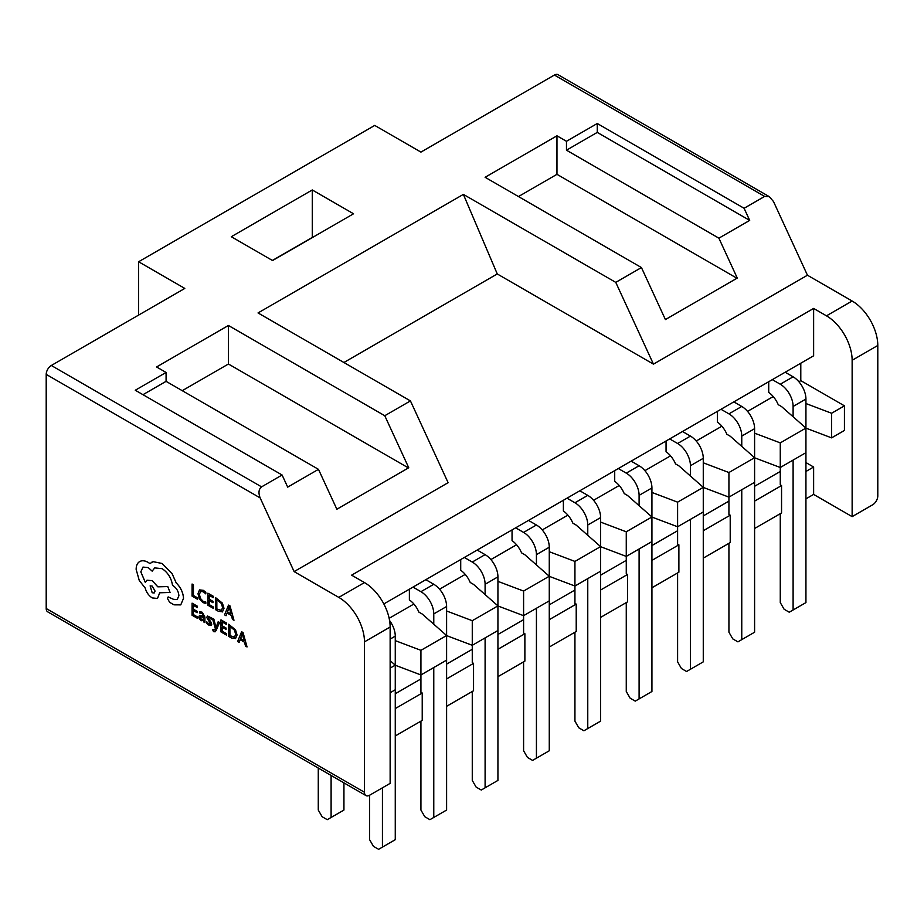 <?xml version="1.0" encoding="UTF-8"?>
<svg xmlns="http://www.w3.org/2000/svg" width="924" height="924" viewBox="0 0 924 924"><rect width="100%" height="100%" fill="white"/><g stroke="black" fill="none" stroke-linecap="round" stroke-linejoin="round"><path stroke-width="1.39" d="M318.48 469.346L287.687 487.121L282.097 475.005L261.573 486.867C258.708 489.166 258.235 492.85 260.152 497.909L294.121 571.598L448.117 482.686L410.441 400.912L384.765 415.731L408.743 467.74L336.867 509.239L318.48 469.346L166.077 381.346L142.977 394.687M353.546 213.779L312.277 189.963L231.289 236.717L272.557 260.545L353.546 213.779M463.374 194.387L497.262 273.954L653.453 364.137L807.449 275.225L773.492 201.536L769.357 196.697L764.633 196.419L744.097 208.281L597.274 123.504L566.47 141.291L556.964 135.805L485.1 177.293L641.441 267.556L615.765 282.374L463.374 194.387L258.039 312.936L410.441 400.912M364.472 641.845A36.302 20.952 -120 0 0 338.796 597.389L364.472 582.57A36.302 20.952 60 0 1 390.136 627.026L364.472 641.845L364.472 792.261A7.265 4.193 120 0 0 365.973 795.587L47.701 611.838A7.265 4.193 -60 0 1 46.2 608.512L46.2 374.382A7.265 4.193 -60 0 1 51.328 365.488L184.8 288.427L138.6 261.758L374.728 125.421L420.928 152.102L554.4 75.04A7.265 4.193 -60 0 1 558.027 74.682L769.357 196.697M384.765 415.731L228.436 325.479L156.572 366.967L166.077 372.453L135.274 390.24L282.097 475.005M641.441 267.556L665.407 319.565L737.271 278.066L718.884 238.173L566.47 150.185L566.47 141.291M653.453 364.137L615.765 282.374M744.097 208.281L749.687 220.397L718.884 238.173M749.687 220.397L597.274 132.398L566.47 150.185M597.274 132.398L597.274 123.504M166.077 372.453L166.077 381.346M365.973 795.587A7.265 4.193 120 0 0 369.6 795.229L390.136 783.367L390.136 627.026M805.936 498.856L813.628 494.409L852.136 516.643L872.672 504.781A7.265 4.193 120 0 0 877.8 495.888L877.8 345.472L852.136 360.291A36.302 20.952 -120 0 0 826.472 315.835L852.136 301.016A36.302 20.952 60 0 1 877.8 345.472M754.596 457.784L780.272 467.498L780.272 484.811L781.554 485.55L781.554 512.936L754.596 528.493M703.268 487.422L728.932 497.135L728.932 514.449L730.214 515.188L730.214 542.573L703.268 558.131M651.928 517.059L677.604 526.761L677.604 544.086L678.886 544.825L678.886 572.21L651.928 587.768M600.6 546.696L626.264 556.398L626.264 573.723L627.546 574.462L627.546 601.847L600.6 617.405M549.272 576.333L574.936 586.035L574.936 603.36L576.218 604.1L576.218 631.485L549.272 647.043M497.932 605.971L523.596 615.673L523.596 632.998L524.878 633.737L524.878 661.122L497.932 676.68M446.604 635.608L472.268 645.31L472.268 662.635L473.55 663.374L473.55 690.759L446.604 706.317M395.264 665.245L420.928 674.947L420.928 692.272L422.222 693.012L422.222 720.397L395.264 735.954M805.936 428.147L831.6 437.861L844.432 430.445L844.432 405.832L800.796 380.642L798.89 381.751M773.215 396.569L747.551 411.388M721.887 426.207L696.222 441.025M670.547 455.844L644.883 470.663M619.219 485.481L593.554 500.3M567.89 515.118L542.215 529.937M516.551 544.756L490.887 559.574M465.222 574.393L439.547 589.212M413.883 604.03L389.143 618.306M800.796 380.642L800.796 363.201M395.264 640.632L420.928 650.334L446.604 635.516L422.222 614.033L418.884 612.115A18.145 10.476 60 0 0 409.378 599.907L409.378 589.189M446.604 610.995L472.268 620.697L497.932 605.878L473.55 584.395L470.224 582.478A18.145 10.476 60 0 0 460.718 570.27L460.718 559.551M497.932 581.358L523.596 591.06L549.272 576.241L524.878 554.758L521.552 552.841A18.145 10.476 60 0 0 512.046 540.632L512.046 529.914M549.272 551.72L574.936 561.422L600.6 546.604L576.218 525.121L572.892 523.203A18.145 10.476 60 0 0 563.386 510.995L563.386 500.277M600.6 522.083L626.264 531.797L651.928 516.978L627.546 495.483L624.22 493.566A18.145 10.476 60 0 0 614.714 481.358L614.714 470.639M651.928 492.446L677.604 502.159L703.268 487.341L678.886 465.846L675.548 463.929A18.145 10.476 60 0 0 666.054 451.721L666.054 441.002M703.268 462.808L728.932 472.522L754.596 457.703L730.214 436.209L726.888 434.292A18.145 10.476 60 0 0 717.382 422.083L717.382 411.365M754.596 433.171L780.272 442.885L805.936 428.066L781.554 406.572L778.216 404.654A18.145 10.476 60 0 0 768.722 392.446L768.722 381.728M805.936 462.577L813.628 467.024L805.936 471.471M395.264 693.751L420.928 678.932M446.604 664.113L472.268 649.295M497.932 634.476L523.596 619.658M549.272 604.839L574.936 590.02M600.6 575.202L626.264 560.383M651.928 545.564L677.604 530.746M703.268 515.927L728.932 501.108M754.596 486.29L780.272 471.471M422.222 693.012L395.264 708.569M473.55 663.374L446.604 678.932M524.878 633.737L497.932 649.295M576.218 604.1L549.272 619.658M627.546 574.462L600.6 590.02M678.886 544.825L651.928 560.383M730.214 515.188L703.268 530.746M781.554 485.55L754.596 501.108M805.936 403.534L831.6 413.247L831.6 437.861M844.432 405.832L831.6 413.247M390.136 660.637L395.264 665.153L390.136 668.121M780.272 442.885L780.272 467.498L805.936 452.679L805.936 399.041A18.145 10.476 -120 0 0 793.104 376.819L785.169 372.233M728.932 472.522L728.932 497.135L754.596 482.316L754.596 428.678A18.145 10.476 -120 0 0 741.764 406.456L733.829 401.871M677.604 502.159L677.604 526.761L703.268 511.954L703.268 458.316A18.145 10.476 -120 0 0 690.436 436.093L682.501 431.508M626.264 531.797L626.264 556.398L651.928 541.579L651.928 487.953A18.145 10.476 -120 0 0 639.096 465.731L631.161 461.145M574.936 561.422L574.936 586.035L600.6 571.217L600.6 517.59A18.145 10.476 -120 0 0 587.768 495.368L579.833 490.783M523.596 591.06L523.596 615.673L549.272 600.854L549.272 547.227A18.145 10.476 -120 0 0 536.428 525.005L528.493 520.42M472.268 620.697L472.268 645.31L497.932 630.491L497.932 576.865A18.145 10.476 -120 0 0 485.1 554.643L477.165 550.057M420.928 650.334L420.928 674.947L446.604 660.129L446.604 606.502A18.145 10.476 -120 0 0 433.772 584.28L425.825 579.694M390.136 692.734L395.264 689.766L395.264 636.139A18.145 10.476 -120 0 0 389.57 620.535M813.628 494.409L813.628 467.024M852.136 516.643L852.136 360.291M383.83 603.938L813.628 355.798L813.628 308.431L826.472 315.835M364.472 582.57L351.628 575.167L813.628 308.431M294.121 571.598L338.796 597.389M807.449 275.225L852.136 301.016M497.262 273.954L343.901 362.497M138.6 315.107L138.6 261.758M369.6 795.229L369.6 839.685L373.446 846.349L378.586 849.318L382.432 847.089L382.432 787.814M382.432 847.089L395.264 839.685L395.264 689.766M318.272 768.04L318.272 810.048L322.118 816.712L327.246 819.68L331.104 817.451L331.104 775.455M331.104 817.451L343.936 810.048L343.936 782.859M420.928 721.136L420.928 810.048L424.786 816.712L429.914 819.68L446.604 810.048L446.604 660.129M433.772 817.451L433.772 667.544M433.772 624.208L433.772 613.917A18.145 10.476 -120 0 0 420.928 591.683L412.993 587.098M472.268 691.499L472.268 780.41L476.114 787.075L481.254 790.043L497.932 780.41L497.932 630.491M485.1 787.814L485.1 637.906M485.1 594.571L485.1 584.28A18.145 10.476 -120 0 0 472.268 562.046L464.333 557.461M523.596 661.861L523.596 750.773L527.454 757.437L532.582 760.406L549.272 750.773L549.272 600.854M536.428 758.177L536.428 608.269M536.428 564.934L536.428 554.643A18.145 10.476 -120 0 0 523.596 532.409L515.661 527.823M574.936 632.224L574.936 721.136L578.782 727.8L583.922 730.769L600.6 721.136L600.6 571.217M587.768 728.539L587.768 578.632M587.768 535.296L587.768 525.005A18.145 10.476 -120 0 0 574.936 502.772L567.001 498.186M626.264 602.587L626.264 691.499L630.122 698.163L635.25 701.131L651.928 691.499L651.928 541.579M639.096 698.914L639.096 548.995M639.096 505.659L639.096 495.368A18.145 10.476 -120 0 0 626.264 473.134L618.329 468.56M677.604 572.949L677.604 661.861L681.45 668.526L686.578 671.494L703.268 661.861L703.268 511.954M690.436 669.276L690.436 519.357M690.436 476.022L690.436 465.731A18.145 10.476 -120 0 0 677.604 443.497L669.669 438.923M728.932 543.312L728.932 632.224L732.778 638.888L737.918 641.857L754.596 632.224L754.596 482.316M741.764 639.639L741.764 489.72M741.764 446.384L741.764 436.093A18.145 10.476 -120 0 0 728.932 413.86L720.997 409.286M780.272 513.675L780.272 602.587L784.118 609.251L789.246 612.219L805.936 602.587L805.936 452.679M793.104 610.002L793.104 460.083M793.104 416.747L793.104 406.456A18.145 10.476 -120 0 0 780.272 384.222L772.325 379.649M272.384 260.441L312.277 237.422L312.277 189.963M228.436 325.479L228.436 364.01L182.236 390.679M408.431 467.925L228.436 364.01M556.964 135.805L556.964 174.324L518.468 196.558M736.959 278.251L556.964 174.324M197.551 599.272L197.586 597.886L193.428 595.483L193.428 584.8L192.077 584.026L192.053 596.096L197.551 599.272L197.551 597.897L193.428 595.483M193.393 595.495L193.428 584.8M193.393 584.811L192.053 584.037M200.52 591.441L203.338 591.753L205.798 593.889L205.798 592.261L203.326 590.344L199.492 589.905L197.979 593.716L199.318 598.844L202.91 602.564L205.821 603.522L205.821 602.021L203.107 601.293L200.427 598.475L199.399 594.444L200.566 591.406L199.422 594.432L200.45 598.463L203.13 601.281L205.821 602.021L205.798 603.534M205.798 593.889L205.821 592.249L203.349 590.332L199.515 589.893M213.502 608.477L213.502 607.103L209.24 604.643L209.24 600.588L212.994 602.725L212.994 601.351L209.24 599.202L209.24 595.345L213.271 597.678L213.294 596.269L207.888 593.185L207.888 605.243L213.525 608.466L213.525 607.091L209.263 604.631L209.263 600.6M212.97 602.737L212.994 601.351L209.263 599.191L209.263 595.356M213.271 597.678L213.294 596.269L207.888 593.185M222.395 611.931L223.978 608.339L222.395 603.153L215.477 597.562L215.477 609.621L218.353 611.272L222.557 611.838M216.828 599.722L216.828 609.02L221.448 610.429L222.557 607.565L221.413 603.511L216.828 599.722L216.851 609.008L221.471 610.418M222.43 611.907L224.001 608.327L222.43 603.141L215.477 597.562M233.945 620.281L229.972 605.936L228.528 605.105L224.555 614.864L226.045 615.719L227.05 613.005L231.393 615.511L232.455 619.426L233.98 620.27L229.995 605.913L228.528 605.105M229.233 607.01L227.5 611.873L230.977 613.906L229.233 607.045L227.477 611.884L230.965 613.871M226.045 615.719L227.061 613.016M197.667 618.456L197.69 617.07L193.428 614.61L193.428 610.579L197.159 612.704L197.159 611.33L193.428 609.17L193.428 605.347L197.424 607.657L197.447 606.248L192.077 603.153L192.053 615.222L197.667 618.456L197.667 617.082L193.393 614.622L193.393 610.568M197.135 612.716L197.135 611.341L193.428 609.17M193.393 609.182L193.393 605.324M197.424 607.657L197.424 606.271L192.053 603.164M204.909 622.637L204.932 617.082L202.24 612.266L199.642 611.596L199.642 613.062L202.09 613.432L203.603 616.412L199.526 615.326L198.914 616.874L199.561 619.08L201.282 620.755L203.569 620.535L203.603 621.887L204.909 622.637L204.909 617.105L202.217 612.277L199.665 611.584M200.589 616.631L200.623 618.745L201.617 619.704L203.037 619.819L203.603 617.567L200.589 616.631L200.242 617.521L201.64 619.692L202.98 619.865M203.603 616.389L199.549 615.315M200.612 616.608L200.265 617.509M211.712 624.231L210.903 625.594L211.712 624.231L211.273 622.557L208.039 618.029L209.459 617.694L211.353 619.403L211.388 617.925L207.53 616.031L206.687 617.382L210.372 623.608L208.836 623.873L206.71 621.783L206.676 623.365L208.697 625.04L211.203 625.479M210.129 624.197L210.372 623.608L208.859 623.862L206.71 621.783M211.746 624.22L208.35 618.976L208.454 617.405M208.062 618.006L208.431 617.417M211.353 619.403L211.388 617.925L207.553 616.019M215.142 631.797L219.577 622.476L218.203 621.702L215.997 627.615L213.883 619.184L212.416 618.341L215.327 628.632L214.749 629.868L212.67 629.706L213.513 631.658L215.142 631.797L216.17 630.445L219.554 622.487L218.203 621.702M215.962 627.592L215.835 626.784M215.812 626.795L213.883 619.184M213.86 619.196L212.393 618.352M213.432 630.295L214.772 629.856L212.693 629.694M226.576 635.146L226.599 633.76L222.338 631.3L222.338 627.269L226.068 629.394L226.068 628.02L222.338 625.86L222.338 622.037L226.345 624.347L226.368 622.949L220.963 619.854L220.963 631.912L226.576 635.146L226.599 633.76M226.576 633.772L222.314 631.311L222.314 627.257M226.045 629.417L226.068 628.02M226.045 628.031L222.338 625.86M222.314 625.883L222.314 622.025M226.345 624.347L226.368 622.949M226.345 622.961L220.963 619.854M235.47 638.6L237.052 635.019L235.47 629.833L228.551 624.231L228.551 636.289L231.416 637.953L235.632 638.519M229.903 626.403L229.903 635.689L234.557 637.086L235.632 634.245L234.488 630.18L229.903 626.403L229.926 635.677L234.546 637.086M235.505 638.588L237.075 634.996L235.505 629.81L228.575 624.22M247.02 646.95L243.047 632.605L241.603 631.773L237.63 641.533L239.12 642.388L240.125 639.674L244.467 642.18L245.53 646.095L247.043 646.939L243.07 632.594L241.626 631.762M240.552 638.553L244.052 640.586L242.284 633.702L240.552 638.553L244.04 640.551M239.12 642.388L240.136 639.685M242.307 633.691L240.575 638.542M183.495 598.325C183.125 592.561 180.677 587.41 176.149 582.848L172.141 573.769L162.047 563.478L153.141 561.677L149.873 563.571L148.163 562.416C144.872 560.556 142.03 560.279 139.628 561.596L139.628 561.596C137.353 562.982 136.198 565.569 136.14 569.357L139.258 580.491L145.195 588.034C146.396 592.388 148.752 595.691 152.252 597.932L157.496 598.452L159.667 592.792L170.062 592.457L167.764 586.578L157.819 586.832L152.252 580.711L147.008 580.214L145.276 582.339L140.818 571.887L143.001 567.082L148.244 567.602L152.171 571.148L154.712 567.902L162.127 568.664C167.96 572.614 171.425 578.181 172.511 585.377L173.111 585.724C176.634 588.149 178.563 591.487 178.898 595.749L177.2 599.537L173.55 599.353L168.145 596.927L167.463 598.406L169.623 602.309L174.001 604.839L180.757 604.885L183.53 598.313C183.148 592.55 180.7 587.398 176.172 582.836L172.164 573.758L162.07 563.467L153.165 561.665L151.501 562.335M180.757 604.885L183.53 598.313M152.171 592.758L154.216 592.954L155.07 591.083L152.171 586.07L150.127 585.874L152.171 592.758L154.227 592.954M177.212 599.526L173.573 599.341L168.168 596.916M152.171 571.148L154.724 567.902M145.299 582.328L140.841 571.864L143.012 567.082M170.062 592.457L167.787 586.567L157.842 586.821L152.275 580.699L147.031 580.203M157.519 598.429L159.702 592.781M149.896 563.548L148.198 562.393C144.906 560.533 142.053 560.267 139.663 561.584L139.663 561.584M150.138 585.862L152.206 592.734M764.633 196.419L554.4 75.04M51.328 365.488L261.573 486.867M260.152 497.909L46.2 374.382M46.2 608.512L364.472 792.261M390.136 639.108L395.264 636.139M433.772 613.917L446.604 606.502M420.928 591.683L433.772 584.28M485.1 584.28L497.932 576.865M472.268 562.046L485.1 554.643M536.428 554.643L549.272 547.227M523.596 532.409L536.428 525.005M587.768 525.005L600.6 517.59M574.936 502.772L587.768 495.368M639.096 495.368L651.928 487.953M626.264 473.134L639.096 465.731M690.436 465.731L703.268 458.316M677.604 443.497L690.436 436.093M741.764 436.093L754.596 428.678M728.932 413.86L741.764 406.456M793.104 406.456L805.936 399.041M780.272 384.222L793.104 376.819"/></g></svg>
